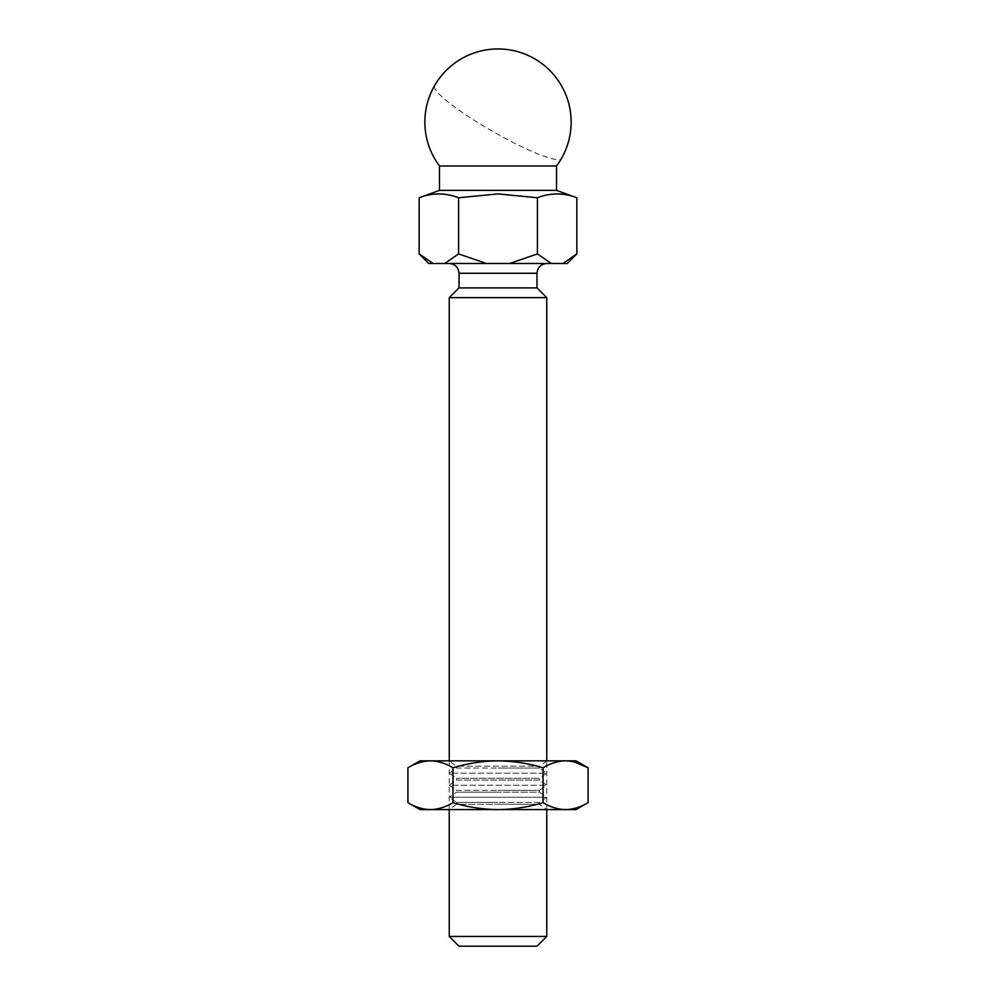 <?xml version="1.0" encoding="UTF-8"?>
<svg xmlns="http://www.w3.org/2000/svg" width="996" height="996" viewBox="0 0 996 996"><rect width="100%" height="100%" fill="white"/><g stroke="black" fill="none" stroke-linecap="round" stroke-linejoin="round"><path stroke-width="0.75" stroke-dasharray="4.98 3.74" d="M419.976 809.599L576.024 809.599M407.912 802.639C415.245 807.096 422.752 809.412 430.434 809.599C438.103 809.412 445.61 807.096 452.956 802.639C467.634 807.096 482.649 809.412 498 809.599C513.351 809.412 528.366 807.096 543.044 802.639C550.39 807.096 557.897 809.412 565.566 809.599C573.248 809.412 580.755 807.096 588.088 802.639M452.956 802.639L452.956 767.804C467.634 763.347 482.649 761.031 498 760.844L546.767 760.844L498 761.081L546.767 761.081L539.446 766.21L539.446 768.028L498 768.028L539.446 768.028L546.767 773.157L449.233 773.157L456.554 768.028L498 768.028L456.554 768.028L456.554 766.21L539.446 766.21L456.554 766.21L449.233 761.081L498 761.081L449.233 760.844L449.233 809.599L546.767 809.599L449.233 809.599L546.767 809.599L546.767 760.844L498 760.844C513.351 761.031 528.366 763.347 543.044 767.804L543.044 802.639M498 809.35L449.233 809.35L456.554 804.233L498 804.233L456.554 804.233L456.554 802.415L498 802.415L456.554 802.415L449.233 797.286L546.767 797.286L449.233 797.286L456.554 792.169L498 792.169L456.554 792.169L456.554 790.338L498 790.338L456.554 790.338L449.233 785.222L546.767 785.222L449.233 785.222L456.554 780.105L498 780.105L456.554 780.105L456.554 778.274L449.233 773.157L546.767 773.157L539.446 778.274L456.554 778.274L539.446 778.274L539.446 780.105L498 780.105L539.446 780.105L546.767 785.222L539.446 790.338L498 790.338L539.446 790.338L539.446 792.169L498 792.169L539.446 792.169L546.767 797.286L539.446 802.415L498 802.415L539.446 802.415L539.446 804.233L498 804.233L539.446 804.233L546.767 809.35L498 809.35M419.976 760.844L430.434 760.844C438.103 761.031 445.61 763.347 452.956 767.804M543.044 767.804C550.39 763.347 557.897 761.031 565.566 760.844L574.704 762.052M430.434 760.844L576.024 760.844M449.233 297.642L546.767 297.642M546.767 936.452L449.233 936.452M458.994 287.894L537.006 287.894M498 263.504L449.233 263.504L498 263.504M439.485 190.361L556.515 190.361M419.167 197.756C432.314 192.689 445.449 192.689 458.583 197.756L498 193.909L537.417 197.756C550.551 192.689 563.686 192.689 576.833 197.756M439.485 165.983L556.515 165.983M537.006 946.2L458.994 946.2M428.753 263.504L567.247 263.504M433.086 263.504L419.167 253.918M458.583 197.756L458.583 253.918L444.664 263.504M562.914 263.504L576.833 253.918M551.336 263.504L537.417 253.918L537.417 197.756M509.579 263.504L537.417 253.918M486.422 263.504L458.583 253.918M458.994 273.265L537.006 273.265M434.368 86.154A73.144 10.732 -150.2 0 0 495.323 132.916A73.144 10.732 -150.2 0 0 561.47 158.451"/><path stroke-width="1.49" d="M419.976 809.599L407.912 802.639L407.912 767.804C415.245 763.347 422.752 761.031 430.434 760.844C422.752 761.031 415.245 763.347 407.912 767.804L419.976 760.844L430.434 760.844C438.103 761.031 445.61 763.347 452.956 767.804C467.634 763.347 482.649 761.031 498 760.844C513.351 761.031 528.366 763.347 543.044 767.804L543.044 802.639C528.366 807.096 513.351 809.412 498 809.599L419.976 809.599M543.044 802.639C550.39 807.096 557.897 809.412 565.566 809.599C573.248 809.412 580.755 807.096 588.088 802.639L576.024 809.599L498 809.599C482.649 809.412 467.634 807.096 452.956 802.639C445.61 807.096 438.103 809.412 430.434 809.599C422.752 809.412 415.245 807.096 407.912 802.639M452.956 802.639L452.956 767.804M588.088 802.639L588.088 767.804C580.755 763.347 573.248 761.031 565.566 760.844C557.897 761.031 550.39 763.347 543.044 767.804M574.704 762.052L588.088 767.804L576.024 760.844L430.434 760.844M449.233 263.504C455.16 264.089 458.409 267.339 458.994 273.265L537.006 273.265L537.006 287.894L546.767 297.642L449.233 297.642L449.233 760.844M498 936.452L546.767 936.452L537.006 946.2L458.994 946.2L449.233 936.452L498 936.452M537.006 287.894L458.994 287.894L449.233 297.642M556.515 165.983A73.144 73.144 0 0 0 534.354 58.627A73.144 73.144 0 0 0 439.485 165.983L556.515 165.983L556.515 190.361L439.485 190.361L419.167 197.756L419.167 253.918L433.086 263.504L428.753 263.504L419.167 253.918M576.833 253.918L567.247 263.504L562.914 263.504L576.833 253.918L576.833 197.756C563.686 192.689 550.551 192.689 537.417 197.756L498 193.909L458.583 197.756C445.449 192.689 432.314 192.689 419.167 197.756M562.914 263.504L433.086 263.504M444.664 263.504L458.583 253.918L458.583 197.756M486.422 263.504L458.583 253.918M509.579 263.504L537.417 253.918L537.417 197.756M551.336 263.504L537.417 253.918M546.767 297.642L546.767 760.844M546.767 809.599L546.767 936.452M556.515 190.361L576.833 197.756M449.233 809.599L449.233 936.452M458.994 273.265L458.994 287.894M537.006 273.265C537.591 267.339 540.84 264.089 546.767 263.504M439.485 165.983L439.485 190.361"/></g></svg>
